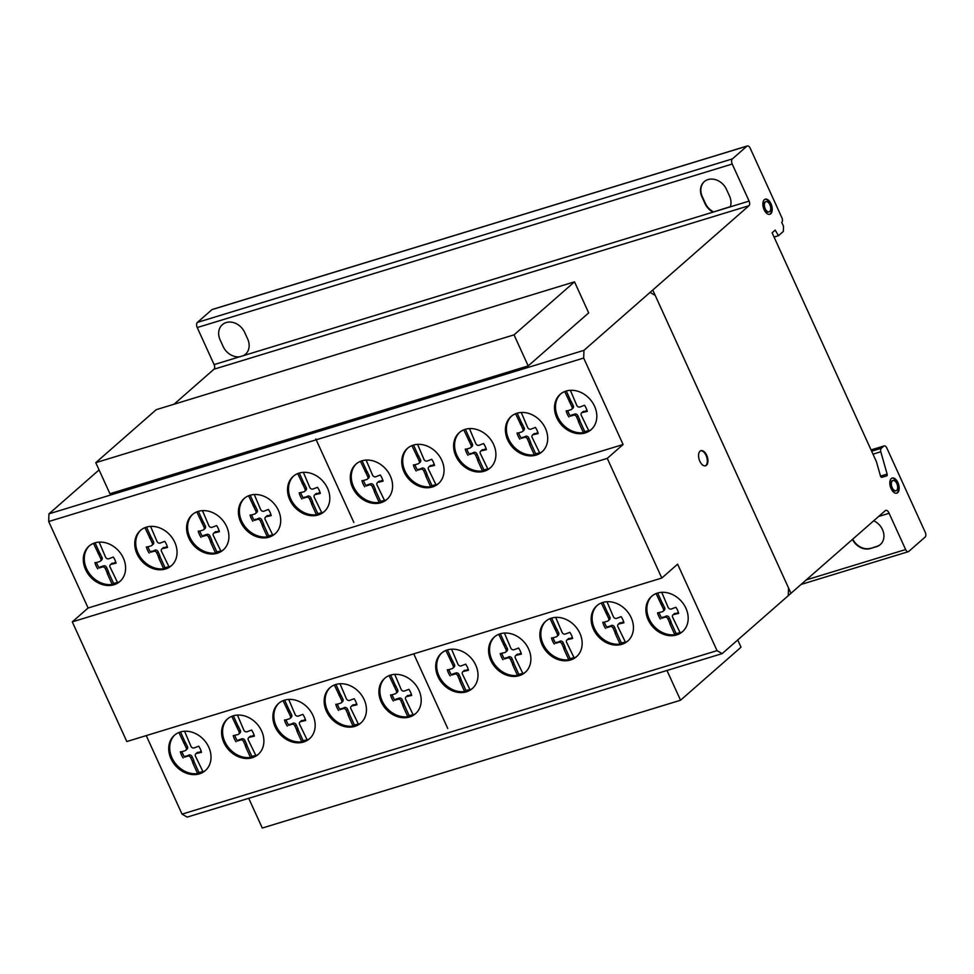 <?xml version="1.0" encoding="UTF-8"?>
<svg xmlns="http://www.w3.org/2000/svg" width="974" height="974" viewBox="0 0 974 974"><rect width="100%" height="100%" fill="white"/><g stroke="black" fill="none" stroke-linecap="round" stroke-linejoin="round"><path stroke-width="1.46" d="M666.983 670.477L680.546 700.233L741.031 647.211L737.732 639.967M680.546 700.233L262.286 828.046L248.723 798.303M514.041 334.849L574.526 281.839L156.254 409.664L95.769 462.674L109.928 493.733L528.188 365.907L514.041 334.849L95.769 462.674M574.526 281.839L588.673 312.897L528.188 365.907M89.486 545.72A23.473 19.188 -131.2 0 0 97.351 580.967A23.473 19.188 -131.2 0 0 112.217 584.473L107.444 573.99L108.759 572.846L113.532 583.329A23.473 19.188 -131.2 0 0 117.477 582.318M96.365 581.831A23.473 19.188 48.8 0 1 88.975 546.146A23.473 19.188 48.8 0 1 112.546 545.769A23.473 19.188 48.8 0 1 119.924 581.454A23.473 19.188 48.8 0 1 116.697 583.645A23.473 19.188 48.8 0 1 96.365 581.831M192.791 514.248A23.473 19.188 -131.2 0 0 200.656 549.494A23.473 19.188 -131.2 0 0 215.522 553.001L210.749 542.518L212.064 541.374L216.837 551.856A23.473 19.188 -131.2 0 0 220.781 550.834M199.67 550.359A23.473 19.188 48.8 0 1 192.28 514.662A23.473 19.188 48.8 0 1 215.851 514.296A23.473 19.188 48.8 0 1 223.229 549.981A23.473 19.188 48.8 0 1 220.002 552.161A23.473 19.188 48.8 0 1 199.67 550.359M293.698 475.957A23.473 19.188 -131.2 0 0 301.575 511.204A23.473 19.188 -131.2 0 0 316.44 514.71L311.668 504.228L312.971 503.083L317.755 513.566A23.473 19.188 -131.2 0 0 321.688 512.543M300.589 512.068A23.473 19.188 48.8 0 1 293.198 476.371A23.473 19.188 48.8 0 1 316.757 476.006A23.473 19.188 48.8 0 1 324.147 511.691A23.473 19.188 48.8 0 1 320.921 513.87A23.473 19.188 48.8 0 1 300.589 512.068M407.911 447.967A23.473 19.188 -131.2 0 0 415.776 483.214A23.473 19.188 -131.2 0 0 430.654 486.72L425.869 476.237L427.184 475.093L431.957 485.576A23.473 19.188 -131.2 0 0 435.902 484.553M414.802 484.066A23.473 19.188 48.8 0 1 407.412 448.381A23.473 19.188 48.8 0 1 430.971 448.003A23.473 19.188 48.8 0 1 438.361 483.701A23.473 19.188 48.8 0 1 435.135 485.88A23.473 19.188 48.8 0 1 414.802 484.066M511.581 416.093A23.473 19.188 -131.2 0 0 519.459 451.339A23.473 19.188 -131.2 0 0 534.324 454.846L529.552 444.363L530.854 443.219L535.639 453.701A23.473 19.188 -131.2 0 0 539.572 452.679M518.472 452.192A23.473 19.188 48.8 0 1 511.082 416.507A23.473 19.188 48.8 0 1 534.641 416.129A23.473 19.188 48.8 0 1 542.031 451.826A23.473 19.188 48.8 0 1 538.805 454.006A23.473 19.188 48.8 0 1 518.472 452.192M174.894 734.859A23.473 19.188 -131.2 0 0 182.771 770.105A23.473 19.188 -131.2 0 0 197.637 773.612L192.864 763.129L194.167 761.985L198.952 772.467A23.473 19.188 -131.2 0 0 202.884 771.445M181.785 770.958A23.473 19.188 48.8 0 1 174.395 735.273A23.473 19.188 48.8 0 1 197.953 734.895A23.473 19.188 48.8 0 1 205.344 770.592A23.473 19.188 48.8 0 1 202.117 772.772A23.473 19.188 48.8 0 1 181.785 770.958M279.051 703.021A23.473 19.188 -131.2 0 0 286.916 738.268A23.473 19.188 -131.2 0 0 301.782 741.786L297.009 731.304L298.324 730.147L303.097 740.63A23.473 19.188 -131.2 0 0 307.041 739.619M285.93 739.132A23.473 19.188 48.8 0 1 278.552 703.447A23.473 19.188 48.8 0 1 302.11 703.07A23.473 19.188 48.8 0 1 309.501 738.755A23.473 19.188 48.8 0 1 306.262 740.946A23.473 19.188 48.8 0 1 285.93 739.132M385.083 677.965A23.473 19.188 -131.2 0 0 392.948 713.212A23.473 19.188 -131.2 0 0 407.814 716.718L403.041 706.235L404.356 705.091L409.129 715.573A23.473 19.188 -131.2 0 0 413.073 714.563M391.962 714.076A23.473 19.188 48.8 0 1 384.584 678.391A23.473 19.188 48.8 0 1 408.143 678.014A23.473 19.188 48.8 0 1 415.533 713.699A23.473 19.188 48.8 0 1 412.294 715.89A23.473 19.188 48.8 0 1 391.962 714.076M494.755 636.655A23.473 19.188 -131.2 0 0 502.621 671.902A23.473 19.188 -131.2 0 0 517.498 675.42L512.714 664.938L514.029 663.781L518.801 674.264A23.473 19.188 -131.2 0 0 522.746 673.253M501.647 672.766A23.473 19.188 48.8 0 1 494.256 637.081A23.473 19.188 48.8 0 1 517.815 636.704A23.473 19.188 48.8 0 1 525.205 672.389A23.473 19.188 48.8 0 1 521.979 674.58A23.473 19.188 48.8 0 1 501.647 672.766M597.318 605.317A23.473 19.188 -131.2 0 0 605.195 640.563A23.473 19.188 -131.2 0 0 620.061 644.07L615.276 633.587L616.591 632.443L621.363 642.925A23.473 19.188 -131.2 0 0 625.308 641.915M604.209 641.428A23.473 19.188 48.8 0 1 596.818 605.743A23.473 19.188 48.8 0 1 620.377 605.365A23.473 19.188 48.8 0 1 627.767 641.05A23.473 19.188 48.8 0 1 624.541 643.242A23.473 19.188 48.8 0 1 604.209 641.428M652.069 595.93A23.473 19.188 -131.2 0 0 659.934 631.176A23.473 19.188 -131.2 0 0 674.812 634.683L670.027 624.2L671.342 623.056L676.114 633.538A23.473 19.188 -131.2 0 0 680.059 632.528M658.96 632.041A23.473 19.188 48.8 0 1 651.569 596.356A23.473 19.188 48.8 0 1 675.128 595.978A23.473 19.188 48.8 0 1 682.518 631.663A23.473 19.188 48.8 0 1 679.292 633.855A23.473 19.188 48.8 0 1 658.96 632.041M546.037 620.986A23.473 19.188 -131.2 0 0 553.902 656.232A23.473 19.188 -131.2 0 0 568.779 659.739L563.995 649.268L565.31 648.112L570.082 658.594A23.473 19.188 -131.2 0 0 574.027 657.584M552.928 657.097A23.473 19.188 48.8 0 1 545.537 621.412A23.473 19.188 48.8 0 1 569.096 621.035A23.473 19.188 48.8 0 1 576.486 656.72A23.473 19.188 48.8 0 1 573.26 658.911A23.473 19.188 48.8 0 1 552.928 657.097M441.879 652.824A23.473 19.188 -131.2 0 0 449.757 688.07A23.473 19.188 -131.2 0 0 464.622 691.577L459.85 681.094L461.152 679.949L465.937 690.42A23.473 19.188 -131.2 0 0 469.87 689.409M448.771 688.922A23.473 19.188 48.8 0 1 441.38 653.237A23.473 19.188 48.8 0 1 464.951 652.86A23.473 19.188 48.8 0 1 472.329 688.545A23.473 19.188 48.8 0 1 469.103 690.736A23.473 19.188 48.8 0 1 448.771 688.922M330.332 687.352A23.473 19.188 -131.2 0 0 338.197 722.598A23.473 19.188 -131.2 0 0 353.075 726.105L348.29 715.622L349.605 714.478L354.378 724.96A23.473 19.188 -131.2 0 0 358.322 723.95M337.223 723.463A23.473 19.188 48.8 0 1 329.833 687.778A23.473 19.188 48.8 0 1 353.392 687.401A23.473 19.188 48.8 0 1 360.782 723.085A23.473 19.188 48.8 0 1 357.555 725.277A23.473 19.188 48.8 0 1 337.223 723.463M227.77 718.702A23.473 19.188 -131.2 0 0 235.635 753.949A23.473 19.188 -131.2 0 0 250.501 757.455L245.728 746.973L247.043 745.828L251.816 756.299A23.473 19.188 -131.2 0 0 255.76 755.288M234.649 754.801A23.473 19.188 48.8 0 1 227.271 719.116A23.473 19.188 48.8 0 1 250.829 718.739A23.473 19.188 48.8 0 1 258.22 754.424A23.473 19.188 48.8 0 1 254.993 756.615A23.473 19.188 48.8 0 1 234.649 754.801M560.695 393.922A23.473 19.188 -131.2 0 0 568.56 429.169A23.473 19.188 -131.2 0 0 583.426 432.675L578.653 422.192L579.968 421.048L584.741 431.531A23.473 19.188 -131.2 0 0 588.686 430.508M567.574 430.033A23.473 19.188 48.8 0 1 560.184 394.336A23.473 19.188 48.8 0 1 583.755 393.959A23.473 19.188 48.8 0 1 591.133 429.656A23.473 19.188 48.8 0 1 587.906 431.835A23.473 19.188 48.8 0 1 567.574 430.033M459.777 432.213A23.473 19.188 -131.2 0 0 467.642 467.459A23.473 19.188 -131.2 0 0 482.507 470.966L477.735 460.483L479.05 459.338L483.822 469.821A23.473 19.188 -131.2 0 0 487.767 468.798M466.656 468.311A23.473 19.188 48.8 0 1 459.278 432.626A23.473 19.188 48.8 0 1 482.836 432.249A23.473 19.188 48.8 0 1 490.226 467.946A23.473 19.188 48.8 0 1 487 470.125A23.473 19.188 48.8 0 1 466.656 468.311M356.472 463.685A23.473 19.188 -131.2 0 0 364.337 498.932A23.473 19.188 -131.2 0 0 379.203 502.438L374.43 491.955L375.745 490.811L380.517 501.293A23.473 19.188 -131.2 0 0 384.462 500.271M363.351 499.796A23.473 19.188 48.8 0 1 355.973 464.111A23.473 19.188 48.8 0 1 379.531 463.734A23.473 19.188 48.8 0 1 386.922 499.418A23.473 19.188 48.8 0 1 383.695 501.61A23.473 19.188 48.8 0 1 363.351 499.796M244.596 498.128A23.473 19.188 -131.2 0 0 252.461 533.375A23.473 19.188 -131.2 0 0 267.339 536.881L262.554 526.398L263.869 525.254L268.641 535.737A23.473 19.188 -131.2 0 0 272.586 534.714M251.487 534.239A23.473 19.188 48.8 0 1 244.097 498.542A23.473 19.188 48.8 0 1 267.655 498.177A23.473 19.188 48.8 0 1 275.045 533.862A23.473 19.188 48.8 0 1 271.819 536.041A23.473 19.188 48.8 0 1 251.487 534.239M140.926 530.002A23.473 19.188 -131.2 0 0 148.791 565.249A23.473 19.188 -131.2 0 0 163.656 568.755L158.884 558.272L160.199 557.128L164.971 567.611A23.473 19.188 -131.2 0 0 168.916 566.588M147.817 566.113A23.473 19.188 48.8 0 1 140.426 530.416A23.473 19.188 48.8 0 1 163.985 530.051A23.473 19.188 48.8 0 1 171.375 565.736A23.473 19.188 48.8 0 1 168.149 567.915A23.473 19.188 48.8 0 1 147.817 566.113M769.545 214.365A7.889 4.261 73 0 0 770.714 213.306A7.889 4.261 73 0 0 769.716 202.702A7.889 4.261 73 0 0 764.943 199.317M770.324 202.519A7.889 4.261 -107 0 1 771.323 213.111A7.889 4.261 -107 0 1 769.85 214.292A7.889 4.261 -107 0 1 764.773 210.968A7.889 4.261 -107 0 1 765.247 199.207A7.889 4.261 -107 0 1 770.324 202.519M764.992 202.422A5.345 2.898 73 0 0 765.661 209.617A5.345 2.898 73 0 0 769.107 211.857A5.345 2.898 73 0 0 769.436 203.883A5.345 2.898 73 0 0 765.99 201.63A5.345 2.898 73 0 0 764.992 202.422M768.803 211.918A5.345 2.898 -107 0 1 768.51 212.04A5.345 2.898 -107 0 1 765.065 209.8A5.345 2.898 -107 0 1 764.383 202.616A5.345 2.898 -107 0 1 765.381 201.813A5.345 2.898 -107 0 1 765.698 201.752M896.506 493.221A7.889 4.261 73 0 0 897.322 482.8A7.889 4.261 73 0 0 891.904 478.173M891.088 488.607A7.889 4.261 -107 0 1 891.295 478.575A7.889 4.261 -107 0 1 892.196 478.064A7.889 4.261 -107 0 1 897.918 482.605A7.889 4.261 -107 0 1 896.811 493.148A7.889 4.261 -107 0 1 891.088 488.607M896.677 490.372A5.345 2.898 73 0 0 896.823 483.579A5.345 2.898 73 0 0 892.939 480.499A5.345 2.898 73 0 0 892.184 487.633A5.345 2.898 73 0 0 896.068 490.713A5.345 2.898 73 0 0 896.677 490.372A5.345 2.898 -107 0 1 891.417 484.979A5.345 2.898 -107 0 1 895.423 481.46A5.345 2.898 -107 0 1 896.677 490.372M895.751 490.786A5.345 2.898 -107 0 1 895.459 490.908A5.345 2.898 -107 0 1 891.575 487.828A5.345 2.898 -107 0 1 892.33 480.681A5.345 2.898 -107 0 1 892.647 480.62M705.48 465.803A7.889 4.261 -107 0 1 699.125 459.351A7.889 4.261 -107 0 1 700.939 450.694A7.889 4.261 -107 0 1 701.012 450.67A7.889 4.261 -107 0 1 707.355 457.062A7.889 4.261 -107 0 1 705.553 465.779A7.889 4.261 -107 0 1 705.48 465.803M705.249 465.852A7.889 4.261 73 0 0 706.759 457.305A7.889 4.261 73 0 0 700.647 450.804M717.034 650.644L677.624 564.177L661.809 578.045L607.265 458.377L623.092 444.509L583.682 358.055L583.95 350.348L748.945 205.733A3.652 1.972 73 0 0 749.103 201.107L732.217 164.046A4.091 2.216 -107 0 1 732.387 158.908L746.985 146.112A3.993 2.155 -107 0 1 747.326 145.954A3.993 2.155 -107 0 1 750.224 148.267L781.891 217.762A3.628 1.96 -107 0 1 781.732 222.376L783.522 226.297L783.34 231.435L778.482 235.696L775.17 230.108L772.114 232.798L876.381 461.591L880.35 475.495A1.656 0.889 73 0 0 881.774 477.309L886.9 475.811A1.729 0.937 73 0 0 887.131 474.107L880.8 451.778A3.604 1.948 -107 0 1 881.385 448.235L883.808 446.104A3.628 1.96 -107 0 1 884.185 445.909A3.628 1.96 -107 0 1 886.839 448.04L925.3 532.425A3.64 1.972 -107 0 1 925.142 537.051L908.681 551.491A3.64 1.972 -107 0 1 908.292 551.686A3.64 1.972 -107 0 1 905.637 549.543L889.104 513.274A4.395 2.374 73 0 0 885.756 510.376A4.395 2.374 73 0 0 885.354 510.583L722.16 653.615L717.034 650.644L182.041 814.142L187.178 817.113L722.16 653.615M749.103 201.107L730.281 206.853A15.243 12.455 -131.2 0 0 729.55 196.127L726.47 189.37A15.243 12.455 -131.2 0 0 708.037 179.581A15.243 12.455 -131.2 0 0 701.937 196.858L705.018 203.627A15.243 12.455 -131.2 0 0 713.053 212.125A15.243 12.455 48.8 0 1 705.018 203.627L701.937 196.858A15.243 12.455 48.8 0 1 704.19 181.712A15.243 12.455 48.8 0 1 726.47 189.37L729.55 196.127A15.243 12.455 48.8 0 1 730.281 206.853L713.053 212.125L730.354 206.646M704.348 181.578A15.243 12.455 -131.2 0 0 702.266 196.578L705.346 203.335A15.243 12.455 -131.2 0 0 713.382 211.833M732.217 164.046L197.223 327.544L214.11 364.605A3.652 1.972 -107 0 1 213.963 369.231L174.029 404.234M713.053 212.125L214.11 364.605M876.649 546.426L876.332 546.718A14.975 12.236 -131.2 0 0 883.868 534.629A14.975 12.236 -131.2 0 0 873.702 520.786A14.975 12.236 48.8 0 1 880.326 544.563A14.975 12.236 48.8 0 1 876.332 546.718L870.184 548.593A14.975 12.236 48.8 0 1 852.433 539.438A14.975 12.236 -131.2 0 0 870.184 548.593L876.649 546.426A14.975 12.236 -131.2 0 0 880.484 544.417M852.761 539.146A14.975 12.236 -131.2 0 0 870.513 548.301M905.637 549.543L806.241 579.92M889.104 513.274L878.633 516.476M163.656 568.755L164.971 567.611M158.884 558.272L158.409 556.544L159.712 555.387L160.199 557.128M158.409 556.544L156.863 553.147L158.178 552.002L159.712 555.387M156.863 553.147A2.411 1.972 -131.2 0 0 153.551 551.369L154.854 550.225A2.411 1.972 48.8 0 1 158.178 552.002M153.551 551.369L150.556 552.282L154.854 550.225M150.556 552.282L151.871 551.138M149.168 553.062A17.033 13.916 48.8 0 1 146.38 546.95L147.975 546.804A17.033 13.916 -131.2 0 0 150.483 551.917M147.975 546.804L151.043 545.866A2.618 2.143 -131.2 0 0 152.127 542.762L144.931 527.652M150.593 526.386L156.936 541.325A2.605 2.131 -131.2 0 0 160.223 543.066L164.74 541.337A17.033 13.916 48.8 0 1 167.528 547.461L162.731 548.569A2.398 1.96 -131.2 0 0 161.66 551.686L169.123 567.063A23.473 19.188 -131.2 0 0 171.85 565.285M162.731 548.569L167.248 546.451M161.83 548.959L163.145 547.814A2.398 1.96 48.8 0 1 164.046 547.412M165.86 547.607L167.175 546.463M149.558 537.806L150.873 536.65L153.442 541.605A2.618 2.143 48.8 0 1 153.101 544.332L151.798 545.477M146.514 527.092L150.873 536.65M150.58 539.365L151.895 538.22M152.127 542.762L153.442 541.605M267.339 536.881L268.641 535.737M262.554 526.398L262.079 524.669L263.394 523.525L263.869 525.254M262.079 524.669L260.533 521.285L261.848 520.128L263.394 523.525M260.533 521.285A2.411 1.972 -131.2 0 0 257.221 519.495L258.524 518.351A2.411 1.972 48.8 0 1 261.848 520.128M257.221 519.495L254.226 520.408L258.524 518.351M254.226 520.408L255.541 519.264M252.85 521.2A17.033 13.916 48.8 0 1 250.062 515.076L251.645 514.929A17.033 13.916 -131.2 0 0 254.153 520.043M251.645 514.929L254.713 513.992A2.618 2.143 -131.2 0 0 255.797 510.887L248.601 495.778M254.263 494.524L260.606 509.451A2.605 2.131 -131.2 0 0 263.893 511.192L268.422 509.463A17.033 13.916 48.8 0 1 271.21 515.587L266.401 516.695A2.398 1.96 -131.2 0 0 265.33 519.812L272.793 535.189A23.473 19.188 -131.2 0 0 275.532 533.423M266.401 516.695L270.918 514.576M265.5 517.084L266.815 515.94A2.398 1.96 48.8 0 1 267.716 515.538M269.53 515.733L270.845 514.589M253.228 505.932L254.543 504.776L257.112 509.731A2.618 2.143 48.8 0 1 256.771 512.458L255.468 513.602M250.184 495.218L254.543 504.776M254.251 507.491L255.565 506.346M255.797 510.887L257.112 509.731M379.203 502.438L380.517 501.293M374.43 491.955L373.955 490.226L375.258 489.082L375.745 490.811M373.955 490.226L372.409 486.842L373.724 485.685L375.258 489.082M372.409 486.842A2.411 1.972 -131.2 0 0 369.085 485.052L370.4 483.908A2.411 1.972 48.8 0 1 373.724 485.685M369.085 485.052L366.102 485.965L367.417 484.821L370.4 483.908M366.102 485.965L367.417 484.821M364.714 486.757A17.033 13.916 48.8 0 1 361.926 480.632L363.521 480.486A17.033 13.916 -131.2 0 0 366.029 485.6M363.521 480.486L366.577 479.549A2.618 2.143 -131.2 0 0 367.673 476.444L360.477 461.335M366.139 460.081L372.482 475.008A2.605 2.131 -131.2 0 0 375.769 476.749L380.286 475.02A17.033 13.916 48.8 0 1 383.074 481.144L378.277 482.252A2.398 1.96 -131.2 0 0 377.206 485.369L384.669 500.746A23.473 19.188 -131.2 0 0 387.396 498.98M378.277 482.252L382.794 480.133M377.376 482.654L378.691 481.497A2.398 1.96 48.8 0 1 379.592 481.095M381.406 481.29L382.721 480.145M365.104 471.489L366.419 470.332L368.976 475.288A2.618 2.143 48.8 0 1 368.647 478.015L367.332 479.159M362.06 460.775L366.419 470.332M366.127 473.047L367.442 471.903M367.673 476.444L368.976 475.288M482.507 470.966L483.822 469.821M477.735 460.483L477.26 458.754L478.563 457.597L479.05 459.338M477.26 458.754L475.714 455.357L477.029 454.213L478.563 457.597M475.714 455.357A2.411 1.972 -131.2 0 0 472.39 453.58L473.705 452.435A2.411 1.972 48.8 0 1 477.029 454.213M472.39 453.58L469.407 454.493L473.705 452.435M469.407 454.493L470.722 453.348M468.019 455.272A17.033 13.916 48.8 0 1 465.231 449.16L466.826 449.014A17.033 13.916 -131.2 0 0 469.334 454.127M466.826 449.014L469.882 448.077A2.618 2.143 -131.2 0 0 470.978 444.972L463.782 429.863M469.444 428.597L475.787 443.535A2.605 2.131 -131.2 0 0 479.074 445.276L483.591 443.547A17.033 13.916 48.8 0 1 486.379 449.671L481.582 450.779A2.398 1.96 -131.2 0 0 480.511 453.896L487.974 469.273A23.473 19.188 -131.2 0 0 490.701 467.496M481.582 450.779L486.099 448.661M480.681 451.169L481.996 450.025A2.398 1.96 48.8 0 1 482.897 449.623M484.711 449.818L486.026 448.673M468.409 440.017L469.724 438.86L472.28 443.815A2.618 2.143 48.8 0 1 471.952 446.542L470.649 447.687M465.365 429.303L469.724 438.86M469.431 441.575L470.746 440.431M470.978 444.972L472.28 443.815M583.426 432.675L584.741 431.531M578.653 422.192L578.179 420.464L579.481 419.307L579.968 421.048M578.179 420.464L576.632 417.067L577.935 415.922L579.481 419.307M576.632 417.067A2.411 1.972 -131.2 0 0 573.309 415.289L574.623 414.145A2.411 1.972 48.8 0 1 577.935 415.922M573.309 415.289L570.326 416.202L571.628 415.058L574.623 414.145M570.326 416.202L571.628 415.058M568.938 416.982A17.033 13.916 48.8 0 1 566.15 410.87L567.732 410.724A17.033 13.916 -131.2 0 0 570.253 415.837M567.732 410.724L570.801 409.786A2.618 2.143 -131.2 0 0 571.896 406.682L564.701 391.572M570.362 390.306L576.705 405.245A2.605 2.131 -131.2 0 0 579.993 406.986L584.51 405.257A17.033 13.916 48.8 0 1 587.298 411.381L582.501 412.489A2.398 1.96 -131.2 0 0 581.429 415.606L588.893 430.983A23.473 19.188 -131.2 0 0 591.62 429.205M582.501 412.489L587.005 410.371M581.6 412.879L582.915 411.734A2.398 1.96 48.8 0 1 583.803 411.332M585.63 411.527L586.932 410.383M569.327 401.726L570.63 400.57L573.199 405.525A2.618 2.143 48.8 0 1 572.87 408.252L571.555 409.397M566.271 391.012L570.63 400.57M570.35 403.285L571.653 402.14M571.896 406.682L573.199 405.525M250.501 757.455L251.816 756.299M245.728 746.973L245.253 745.244L246.556 744.087L247.043 745.828M245.253 745.244L243.707 741.847L245.022 740.703L246.556 744.087M243.707 741.847A2.411 1.972 -131.2 0 0 240.383 740.07L241.698 738.925A2.411 1.972 48.8 0 1 245.022 740.703M240.383 740.07L237.4 740.983L238.715 739.838L241.698 738.925M237.4 740.983L238.715 739.838M234.831 735.504A17.033 13.916 -131.2 0 0 237.327 740.617M236.012 741.762A17.033 13.916 48.8 0 1 233.224 735.65L237.875 734.566A2.618 2.143 -131.2 0 0 238.971 731.45L231.775 716.34M237.437 715.086L243.78 730.025A2.605 2.131 -131.2 0 0 247.067 731.754L251.584 730.037A17.033 13.916 48.8 0 1 254.372 736.149L249.575 737.257A2.398 1.96 -131.2 0 0 248.504 740.386L255.967 755.751A23.473 19.188 -131.2 0 0 258.694 753.986M249.575 737.257L254.092 735.151M248.674 737.659L249.989 736.514A2.398 1.96 48.8 0 1 250.89 736.113M252.704 736.307L254.019 735.163M236.402 726.494L237.717 725.35L240.274 730.305A2.618 2.143 48.8 0 1 239.945 733.02L238.63 734.177M233.358 715.793L237.717 725.35M237.425 728.065L238.74 726.908M238.971 731.45L240.274 730.305M353.075 726.105L354.378 724.96M348.29 715.622L347.815 713.893L349.13 712.749L349.605 714.478M347.815 713.893L346.269 710.509L347.584 709.352L349.13 712.749M346.269 710.509A2.411 1.972 -131.2 0 0 342.958 708.731L344.26 707.574A2.411 1.972 48.8 0 1 347.584 709.352M342.958 708.731L339.963 709.644L344.26 707.574M339.963 709.644L341.277 708.488M338.575 710.423A17.033 13.916 48.8 0 1 335.799 704.299L337.381 704.165A17.033 13.916 -131.2 0 0 339.889 709.267M337.381 704.165L340.45 703.228A2.618 2.143 -131.2 0 0 341.533 700.111L334.338 685.002M339.999 683.748L346.342 698.675A2.605 2.131 -131.2 0 0 349.629 700.416L354.146 698.699A17.033 13.916 48.8 0 1 356.934 704.811L352.138 705.919A2.398 1.96 -131.2 0 0 351.066 709.035L358.529 724.413A23.473 19.188 -131.2 0 0 361.257 722.647M352.138 705.919L356.654 703.812M351.237 706.32L352.551 705.164A2.398 1.96 48.8 0 1 353.452 704.774M355.267 704.957L356.581 703.812M338.964 695.156L340.279 694.012L342.848 698.967A2.618 2.143 48.8 0 1 342.507 701.682L341.204 702.826M335.92 684.454L340.279 694.012M339.987 696.714L341.302 695.57M341.533 700.111L342.848 698.967M464.622 691.577L465.937 690.42M459.85 681.094L459.363 679.365L460.678 678.208L461.152 679.949M459.363 679.365L457.829 675.968L459.131 674.824L460.678 678.208M457.829 675.968A2.411 1.972 -131.2 0 0 454.505 674.191L455.82 673.046A2.411 1.972 48.8 0 1 459.131 674.824M454.505 674.191L451.522 675.104L452.825 673.959L455.82 673.046M451.522 675.104L452.825 673.959M450.134 675.883A17.033 13.916 48.8 0 1 447.346 669.771L448.929 669.625A17.033 13.916 -131.2 0 0 451.449 674.739M448.929 669.625L451.997 668.688A2.618 2.143 -131.2 0 0 453.08 665.571L445.885 650.462M451.559 649.208L457.902 664.146A2.605 2.131 -131.2 0 0 461.189 665.875L465.706 664.158A17.033 13.916 48.8 0 1 468.494 670.27L463.697 671.378A2.398 1.96 -131.2 0 0 462.613 674.507L470.089 689.872A23.473 19.188 -131.2 0 0 472.816 688.107M463.697 671.378L468.202 669.272M462.796 671.78L464.099 670.636A2.398 1.96 48.8 0 1 465 670.234M466.826 670.429L468.129 669.272M450.524 660.615L451.826 659.471L454.395 664.426A2.618 2.143 48.8 0 1 454.067 667.141L452.752 668.298M447.468 649.914L451.826 659.471M451.546 662.186L452.849 661.029M453.08 665.571L454.395 664.426M568.779 659.739L570.082 658.594M563.995 649.268L563.52 647.527L564.835 646.383L565.31 648.112M563.52 647.527L561.974 644.143L563.289 642.998L564.835 646.383M561.974 644.143A2.411 1.972 -131.2 0 0 558.662 642.365L559.965 641.209A2.411 1.972 48.8 0 1 563.289 642.998M558.662 642.365L555.667 643.278L559.965 641.209M555.667 643.278L556.982 642.122M554.291 644.058A17.033 13.916 48.8 0 1 551.503 637.946L553.086 637.8A17.033 13.916 -131.2 0 0 555.594 642.913M553.086 637.8L556.154 636.862A2.618 2.143 -131.2 0 0 557.238 633.745L550.042 618.636M555.704 617.382L562.047 632.321A2.605 2.131 -131.2 0 0 565.334 634.05L569.863 632.333A17.033 13.916 48.8 0 1 572.651 638.445L567.842 639.553A2.398 1.96 -131.2 0 0 566.771 642.67L574.234 658.047A23.473 19.188 -131.2 0 0 576.961 656.281M567.842 639.553L572.359 637.446M566.941 639.955L568.256 638.81A2.398 1.96 48.8 0 1 569.157 638.408M570.971 638.603L572.286 637.446M554.669 628.79L555.984 627.646L558.552 632.601A2.618 2.143 48.8 0 1 558.212 635.316L556.909 636.46M551.625 618.088L555.984 627.646M555.691 630.361L557.006 629.204M557.238 633.745L558.552 632.601M674.812 634.683L676.114 633.538M670.027 624.2L669.552 622.471L670.867 621.327L671.342 623.056M669.552 622.471L668.006 619.087L669.321 617.93L670.867 621.327M668.006 619.087A2.411 1.972 -131.2 0 0 664.694 617.297L665.997 616.152A2.411 1.972 48.8 0 1 669.321 617.93M664.694 617.297L661.699 618.21L665.997 616.152M661.699 618.21L663.014 617.066M659.13 612.731A17.033 13.916 -131.2 0 0 661.626 617.845M660.323 619.001A17.033 13.916 48.8 0 1 657.535 612.877L662.186 611.794A2.618 2.143 -131.2 0 0 663.27 608.689L656.074 593.58M661.736 592.326L668.079 607.252A2.605 2.131 -131.2 0 0 671.366 608.994L675.895 607.265A17.033 13.916 48.8 0 1 678.683 613.389L673.874 614.497A2.398 1.96 -131.2 0 0 672.803 617.613L680.266 632.99A23.473 19.188 -131.2 0 0 683.005 631.225M673.874 614.497L678.391 612.378M672.973 614.898L674.288 613.742A2.398 1.96 48.8 0 1 675.189 613.34M677.003 613.535L678.318 612.39M660.701 603.734L662.016 602.577L664.585 607.545A2.618 2.143 48.8 0 1 664.244 610.26L662.941 611.404M657.657 593.02L662.016 602.577M661.723 605.292L663.038 604.148M663.27 608.689L664.585 607.545M620.061 644.07L621.363 642.925M615.276 633.587L614.801 631.858L616.116 630.714L616.591 632.443M614.801 631.858L613.255 628.474L614.57 627.317L616.116 630.714M613.255 628.474A2.411 1.972 -131.2 0 0 609.943 626.684L611.246 625.539A2.411 1.972 48.8 0 1 614.57 627.317M609.943 626.684L606.948 627.597L611.246 625.539M606.948 627.597L608.263 626.452M605.572 628.388A17.033 13.916 48.8 0 1 602.784 622.264L604.367 622.118A17.033 13.916 -131.2 0 0 606.875 627.232M604.367 622.118L607.435 621.181A2.618 2.143 -131.2 0 0 608.519 618.076L601.323 602.967M606.985 601.713L613.328 616.639A2.605 2.131 -131.2 0 0 616.615 618.38L621.144 616.652A17.033 13.916 48.8 0 1 623.932 622.776L619.123 623.884A2.398 1.96 -131.2 0 0 618.052 627L625.527 642.377A23.473 19.188 -131.2 0 0 628.254 640.612M619.123 623.884L623.64 621.765M618.222 624.285L619.537 623.129A2.398 1.96 48.8 0 1 620.438 622.727M622.252 622.922L623.567 621.777M605.95 613.121L607.265 611.976L609.834 616.932A2.618 2.143 48.8 0 1 609.493 619.647L608.19 620.791M602.906 602.407L607.265 611.976M606.972 614.679L608.287 613.535M608.519 618.076L609.834 616.932M517.498 675.42L518.801 674.264M512.714 664.938L512.239 663.197L513.554 662.052L514.029 663.781M512.239 663.197L510.693 659.812L512.007 658.668L513.554 662.052M510.693 659.812A2.411 1.972 -131.2 0 0 507.381 658.034L508.684 656.878A2.411 1.972 48.8 0 1 512.007 658.668M507.381 658.034L504.386 658.948L508.684 656.878M504.386 658.948L505.701 657.803M501.817 653.457A17.033 13.916 -131.2 0 0 504.313 658.582M503.01 659.727A17.033 13.916 48.8 0 1 500.222 653.615L504.873 652.531A2.618 2.143 -131.2 0 0 505.956 649.414L498.761 634.305M504.422 633.051L510.766 647.99A2.605 2.131 -131.2 0 0 514.053 649.719L518.582 648.002A17.033 13.916 48.8 0 1 521.37 654.114L516.561 655.222A2.398 1.96 -131.2 0 0 515.49 658.351L522.965 673.716A23.473 19.188 -131.2 0 0 525.692 671.95M516.561 655.222L521.078 653.116M515.66 655.624L516.975 654.479A2.398 1.96 48.8 0 1 517.876 654.078M519.69 654.272L521.005 653.116M503.388 644.459L504.702 643.315L507.271 648.27A2.618 2.143 48.8 0 1 506.93 650.985L505.628 652.142M500.344 633.757L504.702 643.315M504.41 646.03L505.725 644.873M505.956 649.414L507.271 648.27M407.814 716.718L409.129 715.573M403.041 706.235L402.566 704.506L403.869 703.362L404.356 705.091M402.566 704.506L401.02 701.122L402.323 699.965L403.869 703.362M401.02 701.122A2.411 1.972 -131.2 0 0 397.696 699.344L399.011 698.188A2.411 1.972 48.8 0 1 402.323 699.965M397.696 699.344L394.714 700.257L396.028 699.101L399.011 698.188M394.714 700.257L396.028 699.101M393.326 701.036A17.033 13.916 48.8 0 1 390.537 694.912L392.132 694.766A17.033 13.916 -131.2 0 0 394.64 699.88M392.132 694.766L395.188 693.829A2.618 2.143 -131.2 0 0 396.284 690.724L389.089 675.615M394.75 674.361L401.093 689.288A2.605 2.131 -131.2 0 0 404.38 691.029L408.897 689.312A17.033 13.916 48.8 0 1 411.685 695.424L406.889 696.532A2.398 1.96 -131.2 0 0 405.817 699.649L413.28 715.026A23.473 19.188 -131.2 0 0 416.008 713.26M406.889 696.532L411.405 694.413M405.988 696.934L407.302 695.777A2.398 1.96 48.8 0 1 408.203 695.387M410.017 695.57L411.332 694.425M393.715 685.769L395.018 684.625L397.587 689.58A2.618 2.143 48.8 0 1 397.258 692.295L395.943 693.439M390.671 675.055L395.018 684.625M394.738 687.327L396.041 686.183M396.284 690.724L397.587 689.58M301.782 741.786L303.097 740.63M297.009 731.304L296.534 729.563L297.837 728.418L298.324 730.147M296.534 729.563L294.988 726.178L296.291 725.033L297.837 728.418M294.988 726.178A2.411 1.972 -131.2 0 0 291.664 724.4L292.979 723.244A2.411 1.972 48.8 0 1 296.291 725.033M291.664 724.4L288.681 725.313L292.979 723.244M288.681 725.313L289.984 724.169M287.293 726.093A17.033 13.916 48.8 0 1 284.505 719.981L286.088 719.835A17.033 13.916 -131.2 0 0 288.608 724.948M286.088 719.835L289.156 718.897A2.618 2.143 -131.2 0 0 290.252 715.78L283.057 700.671M288.718 699.417L295.061 714.356A2.605 2.131 -131.2 0 0 298.348 716.085L302.865 714.368A17.033 13.916 48.8 0 1 305.653 720.48L300.856 721.588A2.398 1.96 -131.2 0 0 299.785 724.717L307.248 740.082A23.473 19.188 -131.2 0 0 309.976 738.316M300.856 721.588L305.373 719.482M299.955 721.99L301.27 720.845A2.398 1.96 48.8 0 1 302.159 720.443M303.985 720.638L305.288 719.482M287.683 710.825L288.986 709.681L291.555 714.636A2.618 2.143 48.8 0 1 291.226 717.351L289.911 718.508M284.639 700.123L288.986 709.681M288.706 712.396L290.008 711.239M290.252 715.78L291.555 714.636M197.637 773.612L198.952 772.467M192.864 763.129L192.377 761.4L193.692 760.244L194.167 761.985M192.377 761.4L190.831 758.003L192.146 756.859L193.692 760.244M190.831 758.003A2.411 1.972 -131.2 0 0 187.519 756.226L188.834 755.081A2.411 1.972 48.8 0 1 192.146 756.859M187.519 756.226L184.524 757.139L188.834 755.081M184.524 757.139L185.839 755.994M183.149 757.918A17.033 13.916 48.8 0 1 180.36 751.806L181.943 751.66A17.033 13.916 -131.2 0 0 184.451 756.774M181.943 751.66L185.011 750.723A2.618 2.143 -131.2 0 0 186.095 747.618L178.899 732.509M184.561 731.243L190.904 746.181A2.605 2.131 -131.2 0 0 194.191 747.91L198.72 746.194A17.033 13.916 48.8 0 1 201.508 752.318L196.699 753.426A2.398 1.96 -131.2 0 0 195.628 756.542L203.103 771.919A23.473 19.188 -131.2 0 0 205.831 770.142M196.699 753.426L201.216 751.307M195.811 753.815L197.113 752.671A2.398 1.96 48.8 0 1 198.014 752.269M199.828 752.464L201.143 751.319M183.526 742.663L184.841 741.506L187.41 746.461A2.618 2.143 48.8 0 1 187.081 749.176L185.766 750.333M180.482 731.949L184.841 741.506M184.549 744.221L185.864 743.077M186.095 747.618L187.41 746.461M534.324 454.846L535.639 453.701M529.552 444.363L529.065 442.634L530.38 441.478L530.854 443.219M529.065 442.634L527.518 439.237L528.833 438.093L530.38 441.478M527.518 439.237A2.411 1.972 -131.2 0 0 524.207 437.46L525.522 436.315A2.411 1.972 48.8 0 1 528.833 438.093M524.207 437.46L521.212 438.373L525.522 436.315M521.212 438.373L522.527 437.229M519.836 439.152A17.033 13.916 48.8 0 1 517.048 433.04L518.631 432.894A17.033 13.916 -131.2 0 0 521.151 438.008M518.631 432.894L521.699 431.957A2.618 2.143 -131.2 0 0 522.782 428.852L515.587 413.743M521.26 412.477L527.591 427.416A2.605 2.131 -131.2 0 0 530.879 429.157L535.408 427.428A17.033 13.916 48.8 0 1 538.196 433.552L533.387 434.66A2.398 1.96 -131.2 0 0 532.315 437.776L539.791 453.154A23.473 19.188 -131.2 0 0 542.518 451.376M533.387 434.66L537.904 432.541M532.498 435.049L533.801 433.905A2.398 1.96 48.8 0 1 534.702 433.503M536.516 433.698L537.831 432.553M520.213 423.897L521.528 422.74L524.097 427.696A2.618 2.143 48.8 0 1 523.769 430.423L522.454 431.567M517.17 413.183L521.528 422.74M521.236 425.455L522.551 424.311M522.782 428.852L524.097 427.696M430.654 486.72L431.957 485.576M425.869 476.237L425.394 474.508L426.709 473.352L427.184 475.093M425.394 474.508L423.848 471.112L425.163 469.967L426.709 473.352M423.848 471.112A2.411 1.972 -131.2 0 0 420.537 469.334L421.839 468.19A2.411 1.972 48.8 0 1 425.163 469.967M420.537 469.334L417.542 470.247L421.839 468.19M417.542 470.247L418.857 469.103M416.166 471.026A17.033 13.916 48.8 0 1 413.378 464.915L414.961 464.768A17.033 13.916 -131.2 0 0 417.469 469.882M414.961 464.768L418.029 463.831A2.618 2.143 -131.2 0 0 419.112 460.726L411.917 445.617M417.578 444.351L423.921 459.29A2.605 2.131 -131.2 0 0 427.209 461.019L431.738 459.302A17.033 13.916 48.8 0 1 434.526 465.426L429.717 466.522A2.398 1.96 -131.2 0 0 428.645 469.651L436.121 485.015A23.473 19.188 -131.2 0 0 438.848 483.25M429.717 466.522L434.234 464.415M428.816 466.923L430.131 465.779A2.398 1.96 48.8 0 1 431.032 465.377M432.846 465.572L434.161 464.428M416.543 455.771L417.858 454.614L420.427 459.57A2.618 2.143 48.8 0 1 420.086 462.285L418.783 463.441M413.5 445.057L417.858 454.614M417.566 457.33L418.881 456.185M419.112 460.726L420.427 459.57M316.44 514.71L317.755 513.566M311.668 504.228L311.181 502.499L312.496 501.354L312.971 503.083M311.181 502.499L309.635 499.114L310.95 497.958L312.496 501.354M309.635 499.114A2.411 1.972 -131.2 0 0 306.323 497.324L307.638 496.18A2.411 1.972 48.8 0 1 310.95 497.958M306.323 497.324L303.328 498.238L307.638 496.18M303.328 498.238L304.643 497.093M300.759 492.759A17.033 13.916 -131.2 0 0 303.267 497.872M301.952 499.029A17.033 13.916 48.8 0 1 299.164 492.905L303.815 491.821A2.618 2.143 -131.2 0 0 304.899 488.717L297.703 473.608M303.377 472.353L309.708 487.28A2.605 2.131 -131.2 0 0 312.995 489.021L317.524 487.292A17.033 13.916 48.8 0 1 320.312 493.416L315.503 494.524A2.398 1.96 -131.2 0 0 314.432 497.641L321.907 513.018A23.473 19.188 -131.2 0 0 324.634 511.253M315.503 494.524L320.02 492.406M314.614 494.914L315.917 493.769A2.398 1.96 48.8 0 1 316.818 493.368M318.632 493.562L319.947 492.418M302.33 483.761L303.644 482.605L306.213 487.56A2.618 2.143 48.8 0 1 305.885 490.287L304.57 491.432M299.286 473.047L303.644 482.605M303.352 485.32L304.667 484.175M304.899 488.717L306.213 487.56M215.522 553.001L216.837 551.856M210.749 542.518L210.274 540.789L211.577 539.645L212.064 541.374M210.274 540.789L208.728 537.392L210.031 536.248L211.577 539.645M208.728 537.392A2.411 1.972 -131.2 0 0 205.404 535.615L206.719 534.47A2.411 1.972 48.8 0 1 210.031 536.248M205.404 535.615L202.422 536.528L203.724 535.383L206.719 534.47M202.422 536.528L203.724 535.383M201.034 537.319A17.033 13.916 48.8 0 1 198.246 531.195L199.828 531.049A17.033 13.916 -131.2 0 0 202.349 536.163M199.828 531.049L202.896 530.112A2.618 2.143 -131.2 0 0 203.992 527.007L196.797 511.898M202.458 510.644L208.801 525.57A2.605 2.131 -131.2 0 0 212.088 527.311L216.605 525.583A17.033 13.916 48.8 0 1 219.393 531.707L214.597 532.815A2.398 1.96 -131.2 0 0 213.525 535.931L220.988 551.308A23.473 19.188 -131.2 0 0 223.716 549.531M214.597 532.815L219.113 530.696M213.696 533.204L215.011 532.06A2.398 1.96 48.8 0 1 215.899 531.658M217.726 531.853L219.028 530.708M201.423 522.052L202.726 520.895L205.295 525.85A2.618 2.143 48.8 0 1 204.966 528.578L203.651 529.722M198.367 511.338L202.726 520.895M202.446 523.61L203.749 522.466M203.992 527.007L205.295 525.85M112.217 584.473L113.532 583.329M107.444 573.99L106.97 572.262L108.272 571.117L108.759 572.846M106.97 572.262L105.423 568.877L106.726 567.72L108.272 571.117M105.423 568.877A2.411 1.972 -131.2 0 0 102.1 567.087L103.414 565.943A2.411 1.972 48.8 0 1 106.726 567.72M102.1 567.087L99.117 568L100.419 566.856L103.414 565.943M99.117 568L100.419 566.856M97.729 568.792A17.033 13.916 48.8 0 1 94.941 562.668L96.523 562.522A17.033 13.916 -131.2 0 0 99.044 567.635M96.523 562.522L99.591 561.584A2.618 2.143 -131.2 0 0 100.687 558.479L93.492 543.37M99.153 542.116L105.496 557.043A2.605 2.131 -131.2 0 0 108.784 558.784L113.301 557.055A17.033 13.916 48.8 0 1 116.089 563.179L111.292 564.287A2.398 1.96 -131.2 0 0 110.22 567.404L117.684 582.781A23.473 19.188 -131.2 0 0 120.411 581.015M111.292 564.287L115.809 562.168M110.391 564.689L111.706 563.532A2.398 1.96 48.8 0 1 112.594 563.142M114.421 563.325L115.723 562.181M98.118 553.524L99.421 552.38L101.99 557.335A2.618 2.143 48.8 0 1 101.661 560.05L100.346 561.194M95.062 542.81L99.421 552.38M99.141 555.083L100.444 553.938M100.687 558.479L101.99 557.335M99.08 469.918L48.968 513.846L48.7 521.54L88.098 608.007L72.283 621.875L126.815 741.543L661.809 578.045M212.709 309.391A3.993 2.155 73 0 0 212.332 309.44A3.993 2.155 73 0 0 211.991 309.61L197.405 322.394A4.091 2.216 73 0 0 197.223 327.544M146.246 735.601L182.041 814.142M607.265 458.377L72.283 621.875M88.098 608.007L623.092 444.509M583.682 358.055L48.7 521.54M883.808 446.104L871.097 449.988M881.385 448.235L871.645 451.206M880.8 451.778L872.996 454.164M887.131 474.107L880.496 476.128M778.482 235.696L774.05 237.047M746.985 146.112L211.991 309.61M732.387 158.908L197.405 322.394M748.945 205.733L213.963 369.231M583.95 350.348L48.968 513.846M223.18 346.586A15.243 12.455 -131.2 0 0 239.701 356.776M243.39 355.656A15.243 12.455 -131.2 0 0 247.713 339.098L244.62 332.329M244.632 332.329A15.243 12.455 -131.2 0 0 226.199 322.552A15.243 12.455 -131.2 0 0 220.1 339.829L223.18 346.598M876.332 546.718L870.184 548.593M353.854 522.441L315.844 439.018M447.748 728.479L413.743 653.858M769.728 211.516A5.345 2.898 -107 0 1 764.456 206.123A5.345 2.898 -107 0 1 768.474 202.604A5.345 2.898 -107 0 1 769.728 211.516M770.751 213.781A7.889 4.261 -107 0 1 762.983 205.818A7.889 4.261 -107 0 1 768.912 200.632A7.889 4.261 -107 0 1 770.751 213.781M706.454 465.268A7.889 4.261 -107 0 1 698.687 457.317A7.889 4.261 -107 0 1 704.604 452.119A7.889 4.261 -107 0 1 706.454 465.268M897.711 492.637A7.889 4.261 -107 0 1 889.944 484.687A7.889 4.261 -107 0 1 895.861 479.5A7.889 4.261 -107 0 1 897.711 492.637M650.06 292.407L655.198 295.378M788.538 587.967L788.27 595.674M790.973 593.312L652.763 290.045M886.9 475.811L883.747 476.773M765.99 201.63L765.381 201.813M896.068 490.713L895.459 490.908M892.939 480.499L892.33 480.681M908.292 551.686L801.054 584.461M884.185 445.909L871.06 449.915M747.326 145.954L212.332 309.44"/></g></svg>
